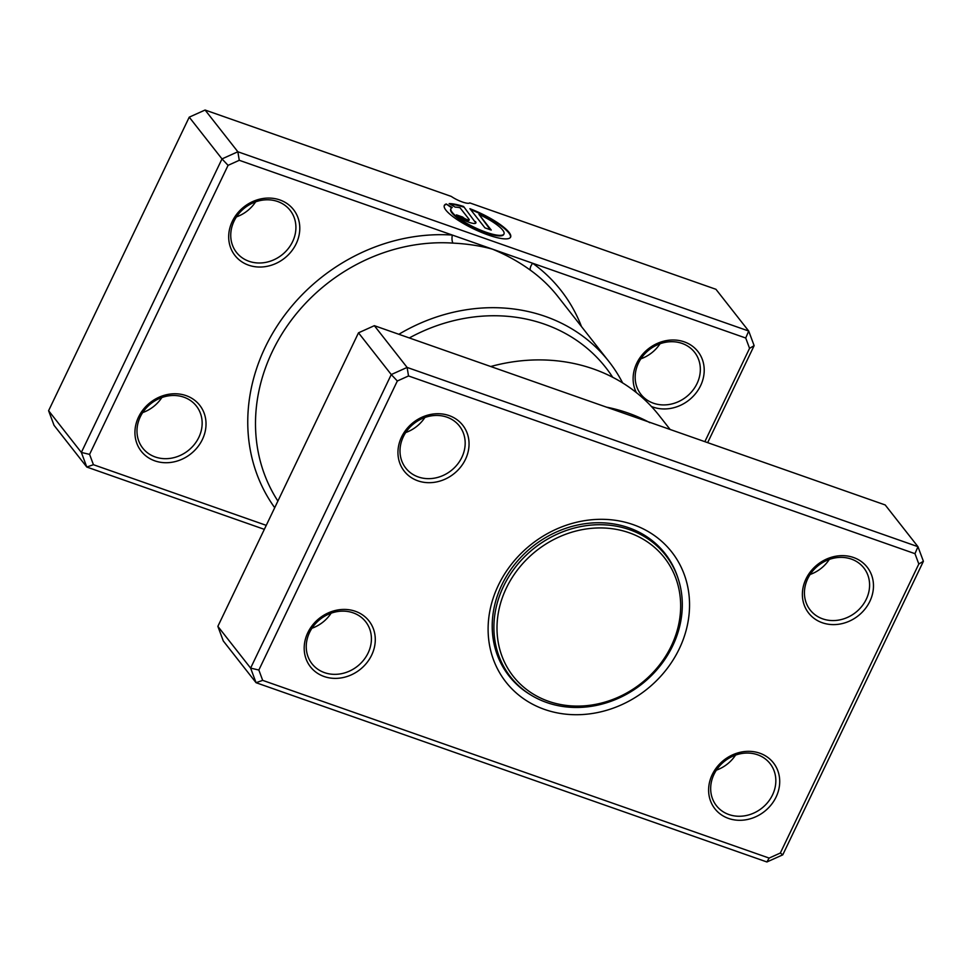 <?xml version="1.0" encoding="UTF-8"?>
<svg xmlns="http://www.w3.org/2000/svg" width="972" height="972" viewBox="0 0 972 972"><rect width="100%" height="100%" fill="white"/><g stroke="black" fill="none" stroke-linecap="round" stroke-linejoin="round"><path stroke-width="1.46" d="M914.98 553.676L917.969 546.689L885.2 504.954L374.354 325.681L407.11 367.428L917.969 546.689L923.4 561.294L782.764 854.838L766.908 861.97L256.061 682.709L250.618 668.104L391.266 374.56L407.11 367.428L408.532 375.957L397.329 381L258.844 670.036L262.683 680.364L769.131 858.082L780.334 853.027L918.819 564.003L914.98 553.676L408.532 375.957M829.31 559.422A34.093 29.986 -38.1 0 1 810.138 574.464M735.549 755.11A34.093 29.986 -38.1 0 1 716.376 770.152M424.886 417.498A34.093 29.986 -38.1 0 1 405.713 432.54M331.124 613.186A34.093 29.986 -38.1 0 1 311.951 628.24M465.43 459.416A37.191 32.708 -38.1 0 1 417.875 480.824A37.191 32.708 -38.1 0 1 401.57 437.011A37.191 32.708 -38.1 0 1 449.125 415.591A37.191 32.708 -38.1 0 1 465.43 459.416M403.319 436.78A34.093 29.986 141.9 0 0 405.774 468.103A34.093 29.986 141.9 0 0 461.858 457.326A34.093 29.986 141.9 0 0 459.404 426.003A34.093 29.986 141.9 0 0 403.319 436.78M869.855 601.34A37.191 32.708 -38.1 0 1 822.3 622.748A37.191 32.708 -38.1 0 1 805.995 578.923A37.191 32.708 -38.1 0 1 853.55 557.515A37.191 32.708 -38.1 0 1 869.855 601.34M807.744 578.705A34.093 29.986 141.9 0 0 810.198 610.015A34.093 29.986 141.9 0 0 866.283 599.238A34.093 29.986 141.9 0 0 863.829 567.927A34.093 29.986 141.9 0 0 807.744 578.705M776.093 797.028A37.191 32.708 -38.1 0 1 728.538 818.436A37.191 32.708 -38.1 0 1 712.233 774.611A37.191 32.708 -38.1 0 1 759.788 753.203A37.191 32.708 -38.1 0 1 776.093 797.028M713.983 774.392A34.093 29.986 141.9 0 0 716.437 805.703A34.093 29.986 141.9 0 0 772.521 794.926A34.093 29.986 141.9 0 0 770.067 763.615A34.093 29.986 141.9 0 0 713.983 774.392M371.668 655.104A37.191 32.708 -38.1 0 1 324.113 676.512A37.191 32.708 -38.1 0 1 307.808 632.699A37.191 32.708 -38.1 0 1 355.363 611.291A37.191 32.708 -38.1 0 1 371.668 655.104M309.558 632.468A34.093 29.986 141.9 0 0 312.012 663.791A34.093 29.986 141.9 0 0 368.096 653.014A34.093 29.986 141.9 0 0 365.642 621.691A34.093 29.986 141.9 0 0 309.558 632.468M670.121 429.478L659.235 415.615A179.735 158.108 141.9 0 0 490.726 366.517M679.294 648.761A105.365 92.68 -38.1 0 1 544.551 709.426A105.365 92.68 -38.1 0 1 498.369 585.265A105.365 92.68 -38.1 0 1 633.112 524.613A105.365 92.68 -38.1 0 1 679.294 648.761M678.079 578.425A99.168 87.225 141.9 0 0 665.018 553.469A99.168 87.225 141.9 0 0 501.868 584.816A99.168 87.225 141.9 0 0 509 675.929A99.168 87.225 141.9 0 0 530.129 694.543M606.467 407.134A179.735 158.108 -38.1 0 1 649.891 422.711M374.354 325.681L358.498 332.825L217.862 626.357L223.293 640.961L256.061 682.709L262.683 680.364M217.862 626.357L250.618 668.104L258.844 670.036M358.498 332.825L391.266 374.56L397.329 381M780.334 853.027L782.764 854.838M766.908 861.97L769.131 858.082M918.819 564.003L923.4 561.294M665.079 554.562A99.168 87.225 141.9 0 0 662.187 550.067M506.376 672.369A99.168 87.225 141.9 0 0 510.045 676.245M665.626 555.243A98.549 86.69 141.9 0 0 503.496 586.395A98.549 86.69 141.9 0 0 510.579 676.937A98.549 86.69 141.9 0 0 672.709 645.785A98.549 86.69 141.9 0 0 665.626 555.243L659.065 546.896A98.549 86.69 141.9 0 0 658.481 546.167M503.46 667.837A98.549 86.69 141.9 0 0 504.031 668.578L510.579 676.937M671.312 645.955A96.07 84.503 141.9 0 0 629.2 532.765A96.07 84.503 141.9 0 0 506.351 588.072A96.07 84.503 141.9 0 0 548.463 701.274A96.07 84.503 141.9 0 0 671.312 645.955M704.846 441.665L749.558 348.341L745.718 338.013L532.668 263.254A6.197 2.855 -54.2 0 0 530.591 270.338C519.23 262.063 506.534 254.992 492.488 249.16C480.46 245.843 467.301 243.826 453.013 243.109A173.538 152.653 141.9 0 0 272.391 351.39A173.538 152.653 141.9 0 0 277.895 501.066M503.982 233.948L503.715 234.495A29.391 6.84 -154.4 0 1 485.842 232.794A29.391 6.84 -154.4 0 1 450.716 209.102L450.972 208.555A29.391 6.84 25.6 0 0 486.109 232.247A29.391 6.84 25.6 0 0 503.982 233.948A29.391 6.84 25.6 0 0 478.941 214.387L491.249 230.072L484.943 227.861L469.901 208.688A36.729 8.554 -154.4 0 1 510.604 237.132A36.729 8.554 -154.4 0 1 488.26 234.993A36.729 8.554 -154.4 0 1 444.35 205.384A36.729 8.554 -154.4 0 1 446.233 203.986L452.247 207.522A29.391 6.84 25.6 0 0 450.972 208.555M510.458 237.387A36.729 8.554 25.6 0 0 470.618 209.612M475.405 221.519A11.02 2.564 -154.4 0 1 475.879 222.965A11.02 2.564 -154.4 0 1 469.172 222.321A11.02 2.564 -154.4 0 1 456.476 214.885L462.781 217.096A3.669 0.851 25.6 0 0 467.022 219.575A3.669 0.851 25.6 0 0 469.257 219.794A3.669 0.851 25.6 0 0 469.087 219.308L460.011 207.741A29.391 6.84 25.6 0 0 455.188 207.133L449.161 203.61A36.729 8.554 -154.4 0 1 463.583 206.477L475.138 222.066L463.583 206.477M475.673 223.196A11.02 2.564 25.6 0 0 475.138 222.066M469.257 219.794L468.99 220.328A3.669 0.851 -154.4 0 1 466.754 220.122A3.669 0.851 -154.4 0 1 462.526 217.643L462.781 217.096M296.168 243.765A37.191 32.708 -38.1 0 1 248.613 265.174A37.191 32.708 -38.1 0 1 232.308 221.349A37.191 32.708 -38.1 0 1 279.863 199.94A37.191 32.708 -38.1 0 1 296.168 243.765M234.058 221.13A34.093 29.986 141.9 0 0 236.512 252.441A34.093 29.986 141.9 0 0 292.596 241.664A34.093 29.986 141.9 0 0 290.142 210.353A34.093 29.986 141.9 0 0 234.058 221.13M202.407 439.453A37.191 32.708 -38.1 0 1 154.852 460.862A37.191 32.708 -38.1 0 1 138.546 417.049A37.191 32.708 -38.1 0 1 186.102 395.628A37.191 32.708 -38.1 0 1 202.407 439.453M140.296 416.818A34.093 29.986 141.9 0 0 142.75 448.128A34.093 29.986 141.9 0 0 198.835 437.364A34.093 29.986 141.9 0 0 196.38 406.041A34.093 29.986 141.9 0 0 140.296 416.818M636.308 392.53A37.191 32.708 -38.1 0 1 636.733 363.273A37.191 32.708 -38.1 0 1 684.288 341.865A37.191 32.708 -38.1 0 1 700.593 385.677A37.191 32.708 -38.1 0 1 651.398 406.466M638.483 363.042A34.093 29.986 141.9 0 0 640.937 394.365A34.093 29.986 141.9 0 0 697.021 383.588A34.093 29.986 141.9 0 0 694.567 352.265A34.093 29.986 141.9 0 0 638.483 363.042M660.049 343.76A34.093 29.986 -38.1 0 1 640.876 358.814M255.624 201.848A34.093 29.986 -38.1 0 1 236.451 216.89M161.862 397.536A34.093 29.986 -38.1 0 1 142.69 412.578M612.688 377.258A167.342 147.197 141.9 0 0 409.321 337.952M398.848 334.283A173.538 152.653 -38.1 0 1 608.861 361.463A173.538 152.653 -38.1 0 1 622.615 382.895M581.499 326.592A179.735 158.108 -38.1 0 0 532.668 263.254L239.27 160.295L228.068 165.349L89.582 454.374L81.356 452.442L222.005 158.91L237.848 151.766L748.707 331.039L715.939 289.291L469.731 202.893A12.393 2.88 -154.4 0 1 451.3 196.429L205.092 110.03L189.236 117.162L48.6 410.706L54.031 425.311L86.8 467.046L81.356 452.442L48.6 410.706M239.27 160.295L237.848 151.766L205.092 110.03M228.068 165.349L222.005 158.91L189.236 117.162M264.335 529.351L86.8 467.046L93.421 464.701L266.255 525.354M745.718 338.013L748.707 331.039L754.138 345.643L707.665 442.649M89.582 454.374L93.421 464.701M754.138 345.643L749.558 348.341M462.526 217.643L457.375 215.833M463.328 207.012A36.729 8.554 25.6 0 0 450.145 204.181M451.615 207.838L446.233 203.986M445.966 204.533A36.729 8.554 25.6 0 0 444.24 205.663M490.301 229.744L478.941 214.387M274.712 507.712A179.735 158.108 -38.1 0 1 277.518 325.401A179.735 158.108 -38.1 0 1 452.32 235.054A6.197 2.102 -86.2 0 0 453.013 243.109M608.861 361.463L557.904 296.533A173.538 152.653 141.9 0 0 530.591 270.338"/></g></svg>
